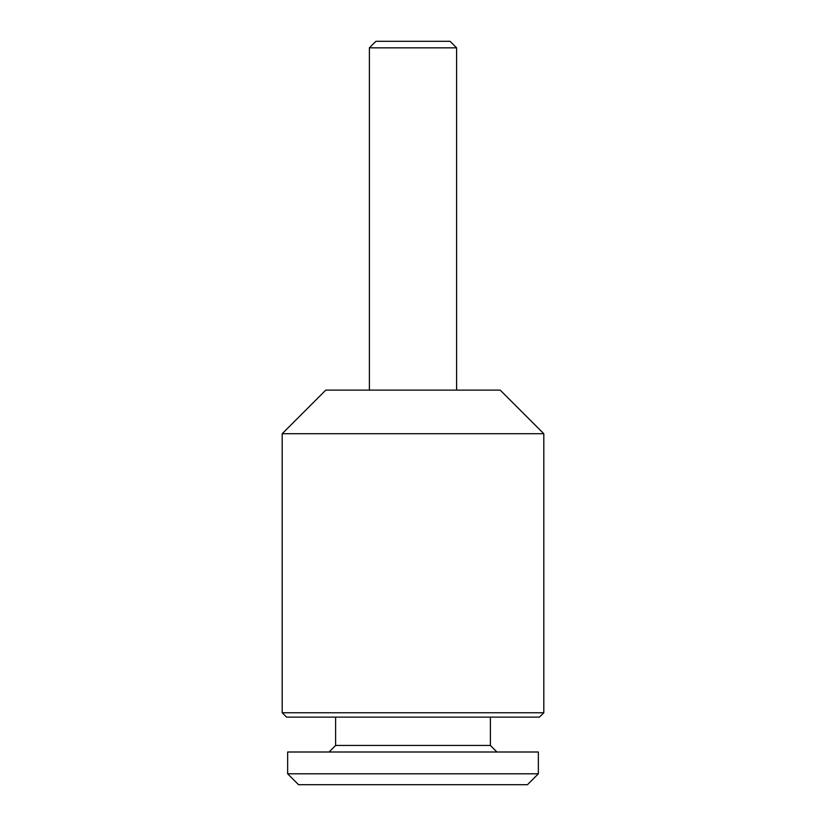 <?xml version="1.0" encoding="UTF-8"?>
<svg xmlns="http://www.w3.org/2000/svg" width="826" height="826" viewBox="0 0 826 826"><rect width="100%" height="100%" fill="white"/><g stroke="black" fill="none" stroke-linecap="round" stroke-linejoin="round"><path stroke-width="1.24" d="M287.644 773.797L298.547 784.7L527.453 784.7L538.356 773.797L538.356 752.001L287.644 752.001L287.644 773.797L538.356 773.797M329.068 752.001L335.604 745.455L490.396 745.455L496.932 752.001M490.396 745.455L490.396 717.123M335.604 745.455L335.604 717.123M375.944 41.3L450.056 41.3L456.602 47.836L369.398 47.836L375.944 41.3M456.602 390.109L456.602 47.836M369.398 390.109L369.398 47.836M325.795 390.109L500.205 390.109L543.807 433.712L282.193 433.712L325.795 390.109M543.807 712.755L539.44 717.123L286.56 717.123L282.193 712.755L543.807 712.755L543.807 433.712M282.193 712.755L282.193 433.712"/></g></svg>

